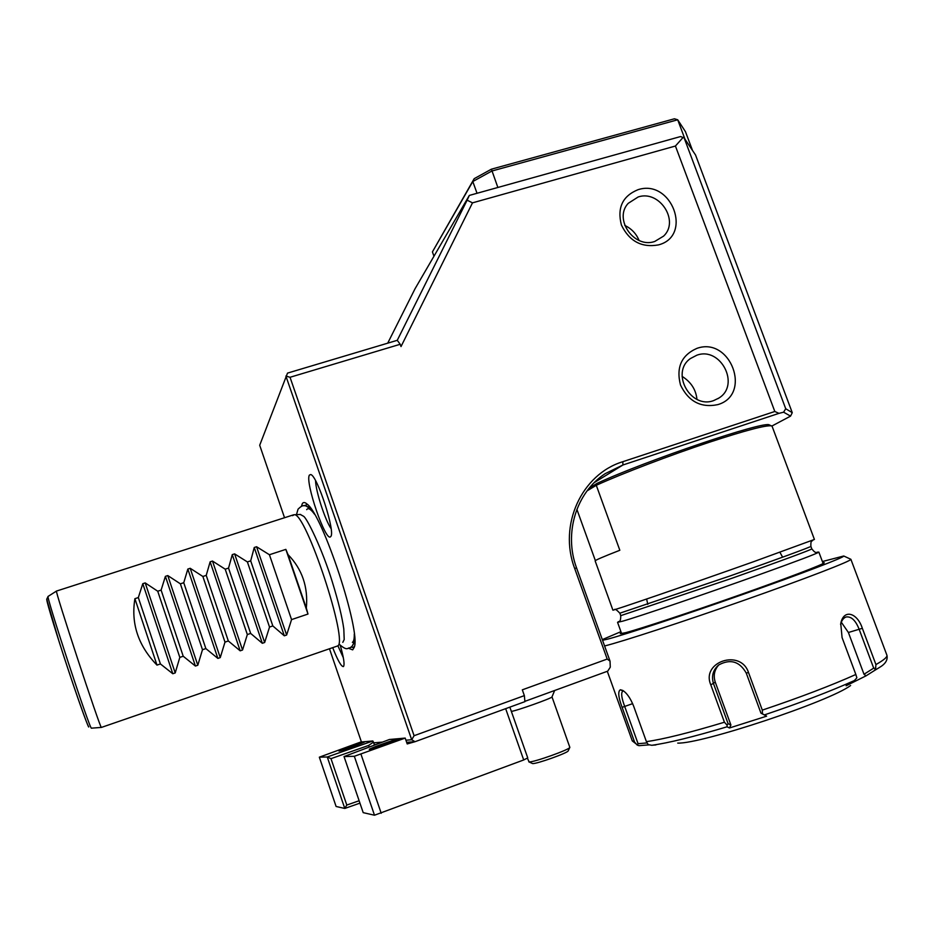 <?xml version="1.0" encoding="UTF-8"?>
<svg xmlns="http://www.w3.org/2000/svg" width="934" height="934" viewBox="0 0 934 934"><rect width="100%" height="100%" fill="white"/><g stroke="black" fill="none" stroke-linecap="round" stroke-linejoin="round"><path stroke-width="1.4" d="M822.387 561.544L843.752 555.999L850.886 559.303C851.668 560.855 805.96 578.531 744.27 600.223C682.661 621.916 621.6 641.81 604.648 645.954L604.59 645.966M607.31 671.301L632.19 740.65L634.583 742.11L622.114 707.353C618.331 697.138 617.759 691.277 620.386 689.759L622.78 690.436C626.842 693.016 630.45 698.223 633.602 706.057L646.398 741.631C663 739.331 689.012 732.863 724.422 722.227L710.809 684.879C700.792 661.751 740.744 648.581 748.508 672.527L762.307 710.12C799.913 697.441 831.085 685.568 855.848 674.488L842.071 637.572L840.752 623.515C843.671 608.478 857.412 612.879 862.339 628.313L875.929 664.576C883.704 660.163 887.382 657.069 886.938 655.294L850.886 559.303M634.583 742.11L637.07 744.958L639.054 745.659L648.908 744.877M646.958 742.927L638.074 743.697L637.07 744.958M638.074 743.697L624.741 706.571C621.484 697.85 620.841 692.701 622.815 691.148L623.819 691.137M886.938 655.294C887.954 659.918 885.444 663.981 879.396 667.495L874.282 670.647L875.613 668.499L875.929 664.576M724.422 722.227L727.061 725.123L727.072 726.792C693.04 736.949 667.927 743.114 651.745 745.285L655.937 744.923M651.745 745.285L648.149 744.585L646.398 741.631M855.848 674.488L856.875 677.815L854.435 680.524C830.559 691.265 800.566 702.718 764.444 714.895L766.616 716.168L729.477 727.983L730.913 725.029L728.088 723.616L727.061 725.123M728.088 723.616L713.564 683.793C711.218 676.368 712.911 670.098 718.643 664.996C730.341 658.633 739.553 661.319 746.254 673.075L760.941 713.132L762.436 713.845L762.307 710.12M764.444 714.895L762.436 713.845M840.588 624.461C841.662 620.386 843.507 617.899 846.099 616.977C851.306 616.253 855.672 620.409 859.21 629.434L873.699 668.137L875.613 668.499M874.282 670.647L866.016 675.854L864.008 674.266L848.399 632.493L841.301 622.207M873.699 668.137L864.008 674.266M850.605 685.521C829.287 701.609 701.224 744.071 677.734 743.102M729.477 727.983L727.072 726.792M866.016 675.854L846.134 685.778L854.435 680.524M730.913 725.029L715.269 682.159C713.167 675.632 714.358 669.876 718.818 664.868M760.941 713.132L766.616 716.168M843.752 555.999C845.095 557.073 801.559 573.756 742.332 594.608C683.174 615.448 624.122 634.886 607.649 639.136L602.547 640.269M602.313 639.615L620.923 631.664M822.831 562.747L824.278 562.758C824.185 564.089 787.21 578.193 738.187 595.448C689.21 612.692 640.117 628.874 625.663 632.668L620.246 633.672L621.355 632.843M619.102 621.472L617.561 622.336L622.85 621.122C638.447 616.709 705.298 594.001 758.245 575.052C797.087 561.112 817.285 553.465 818.849 552.099L816.9 552.391M587.077 490.875L596.289 485.295L619.826 550.278C603.025 556.816 594.806 560.377 595.156 560.937L612.879 610.089C608.559 612.272 687.459 585.198 753.446 561.754L814.413 539.455L772.149 426.406M769.826 425.145L769.382 424.947C765.109 420.335 647.017 460.228 597.106 483.345L596.289 485.295C622.196 473.526 670.203 455.185 709.268 442.272C745.25 430.481 765.985 425.017 771.472 425.869L772.091 426.254M524.896 701.341L607.742 671.137L610.287 667.156L610.03 661.12L576.558 567.919C563.576 533.116 576.348 492.276 605.29 473.596L622.931 464.992L778.979 413.353L783.591 412.186L790.561 416.12L771.881 426.044M589.237 488.132L597.106 483.345M792.254 412.665L785.727 408.742L684.155 137.94L695.538 154.997L792.254 412.665L790.561 416.12M785.727 408.742L783.591 412.186M684.155 137.94L680.582 136.551L469.323 195.428L467.128 200.18L472.487 202.853L401.013 346.572L400.196 344.272L290.03 377.278L414.089 735.712L524.359 695.62L524.92 701.644L415.046 741.701L411.696 739.751L285.897 376.052L290.03 377.278M610.03 661.12L607.205 659.065L574.69 568.491C558.135 525.013 581.73 474.145 622.826 461.7L774.811 411.485L675.422 146.031L683.151 137.368M774.811 411.485L778.979 413.353M607.205 659.065L522.316 689.829L524.359 695.62M675.422 146.031L472.487 202.853M638.015 189.695C671.674 178.604 693.133 236.01 658.493 244.895C641.705 247.895 629.341 241.276 621.414 225.047C616.989 207.827 622.523 196.047 638.015 189.695M696.904 348.37C730.528 336.252 752.419 394.755 717.779 404.632C700.979 408.088 688.556 401.562 680.512 385.053C675.971 367.459 681.435 355.235 696.904 348.37M467.128 200.18L397.265 340.315L400.196 344.272M469.323 195.428L415.046 288.746L387.715 343.175M397.265 340.315L287.509 373.11L259.699 445.273L284.543 517.728M414.089 735.712L411.696 739.751L405.94 740.218M329.48 648.791L361.435 741.993M373.693 742.834L382.426 742.121M301.437 506.263L302.336 503.624C303.34 502.037 304.928 502.188 307.088 504.08C322.604 514.506 361.201 631.641 354.266 647.262L352.678 649.866L348.569 648.289M309.446 475.056L310.695 474.554C317.175 475.056 335.878 533.092 330.683 536.571L330.636 536.618C325.919 543.226 304.601 481.185 309.446 475.056M340.245 645.266C343.665 657.244 344.763 664.308 343.56 666.432L343.35 666.596C341.19 666.526 337.641 660.221 332.714 647.671M405.193 738.082L389.431 739.495L344.039 756.552L354.325 756.283L405.193 738.082L407.212 743.931L415.046 741.701M375.982 744.55L374.324 744.667M412.921 741.853L406.652 742.308M509.847 707.131L527.745 757.906L523.705 759.961L505.656 708.661M523.705 759.961L374.499 815.219L363.198 812.65L344.039 756.552M360.956 754.158L381.212 813.269M327.25 756.984L319.335 757.182L360.617 742.063L372.864 740.977L373.46 742.133L368.638 745.437L330.986 758.653L327.25 756.984L372.864 740.977M369.444 749.418L369.269 749.383C368.113 748.975 396.261 738.841 398.596 738.829L398.818 738.887C399.227 739.553 371.312 749.558 369.444 749.418M354.325 756.283L374.499 815.219M359.94 803.147L344.774 808.447L336.1 806.474L319.335 757.182M359.123 800.753L346.806 805.061L344.763 808.365L327.285 757.065M369.21 747.095L368.638 745.437M346.806 805.061L330.986 758.653M373.46 742.133L374.476 745.11M339.065 751.053L338.949 751.029C337.991 750.749 362.801 741.829 364.493 741.853L364.645 741.888C365.031 742.367 340.408 751.193 339.065 751.053M511.342 711.369C515.276 711.264 552.403 698.06 551.982 696.927L554.644 690.495M527.336 758.104L529.123 761.887C533.162 762.611 569.857 749.535 569.845 747.375L551.994 696.892M528.784 761.829L532.555 763.557C536.139 764.222 568.164 752.804 568.187 750.866L569.845 747.375M352.387 642.347C353.729 641.565 354.371 638.809 354.278 634.093M314.478 514.19C310.742 509.03 308.15 507.524 306.679 509.66M300.281 514.459L303.585 516.28C306.901 518.066 322.078 548.55 332.317 581.917C338.341 601.484 342.171 617.187 343.805 629.037L344.202 639.545L342.801 642.37M88.753 726.827C89.092 730.458 72.046 682.591 58.947 641.121L46.7 599.266L48.113 596.394C45.171 593.779 90.236 730.785 91.439 728.17L101.444 727.411L337.384 646.036C349.479 644.367 305.535 511.026 294.105 514.762L292.599 515.65M101.386 727.411C100.72 730.108 53.95 587.988 56.507 591.059L56.542 591.047M306.34 608.092L288.046 554.633C302.149 569.11 308.255 586.926 306.34 608.092L307.987 614.047L291.56 619.604L286.645 635.015L284.321 635.809L272.821 625.932L269.529 627.053L264.661 642.487L262.326 643.293L250.662 633.427L247.335 634.56L242.536 650.017L240.178 650.823L228.328 640.981L224.989 642.113L220.249 657.606L217.879 658.412L205.854 648.581L202.48 649.725L197.81 665.241L195.416 666.059L183.216 656.24L179.818 657.384L175.207 672.935L172.802 673.753L160.415 663.946L156.982 665.101L134.905 598.682C130.842 623.562 138.209 645.709 156.982 665.101M288.046 554.633L285.839 549.379L269.424 554.738L256.57 546.74L254.246 547.499L250.697 560.855L247.393 561.929L234.609 553.874L232.274 554.633L228.538 568.094L225.211 569.18L212.485 561.054L210.138 561.824L206.227 575.379L202.876 576.476L190.209 568.292L187.839 569.063L183.753 582.723L180.379 583.82L167.781 575.577L165.4 576.348L161.115 590.113L157.729 591.222L145.202 582.909L142.797 583.692L138.325 597.562L134.905 598.682M138.325 597.562L160.415 663.946M157.729 591.222L179.818 657.384M161.115 590.113L183.216 656.24M180.379 583.82L202.48 649.725M183.753 582.723L205.854 648.581M202.876 576.476L224.989 642.113M206.227 575.379L228.328 640.981M225.211 569.18L247.335 634.56M228.538 568.094L250.662 633.427M247.393 561.929L269.529 627.053M250.697 560.855L272.821 625.932M269.424 554.738L291.56 619.604M307.987 614.047L285.839 549.379M331.103 528.691C324.997 519.818 315.82 491.471 315.552 480.695M343.338 657.746L337.874 645.709M684.996 139.213L677.71 119.785L491.903 171.015L472.791 181.523L432.419 251.9L474.18 178.674L491.401 169.182L674.441 118.781L677.71 119.785L685.474 131.694L692.538 150.502M491.401 169.182L497.869 187.465M474.18 178.674L472.791 181.523L477.029 193.28M432.419 251.9L433.96 256.22M654.676 241.497C634.046 248.783 613.381 218.965 628.22 203.343L638.167 196.969C659.439 189.684 679.812 220.973 663.619 236.104L654.676 241.497M624.764 225.409C631.536 228.69 636.299 233.698 639.054 240.435M713.693 400.581C690.588 409.431 670.18 372.491 690.424 358.551L696.857 355.2C720.709 346.339 740.592 385.053 718.818 398.094L713.693 400.581M682.077 376.344C691.008 382.006 695.97 389.665 696.951 399.355M595.367 560.622L576.885 509.345M622.114 707.353L632.645 703.641M620.386 689.759L623.048 691.09M710.809 684.879L715.269 682.159M748.508 672.527L746.254 673.075M862.339 628.313L848.399 632.493M620.736 615.658L731.614 578.38C777.567 562.21 812.066 549.472 811.809 548.865L810.875 546.355C811.097 546.892 776.574 559.559 730.645 575.741L619.849 613.194L620.736 615.658C620.83 623.48 618.32 620.841 618.121 622.009L619.055 621.495M594.293 482.586L622.931 464.992L622.826 461.7M574.69 568.491L576.558 567.919M354.523 646.059L353.344 647.495L350.834 647.157M303.924 505.819L307.531 504.488M352.702 645.02L354.792 642.242M310.018 507.372L306.679 506.415M354.36 638.587L354.511 636.299M313.345 512.287L311.804 510.489M88.485 726.243C87.492 725.975 76.191 694.079 64.586 658.575C52.969 623.048 44.949 595.927 47.202 600.072M172.802 673.753L142.797 583.692M175.207 672.935L145.202 582.909M195.416 666.059L165.4 576.348M197.81 665.241L167.781 575.577M217.879 658.412L187.839 569.063M220.249 657.606L190.209 568.292M240.178 650.823L210.138 561.824M242.536 650.017L212.485 561.054M262.326 643.293L232.274 554.633M264.661 642.487L234.609 553.874M284.321 635.809L254.246 547.499M286.645 635.015L256.57 546.74M632.283 740.919L638.179 745.495M782.61 557.189L779.948 552.298M646.643 599.021L647.776 604.368M823.134 563.541L818.849 552.099M621.635 633.626L617.561 622.336M811.809 548.865C816.363 554.703 816.62 551.62 818.324 552.157L816.946 552.391M812.907 540.144C811.926 541.965 810.654 539.455 810.875 546.355M614.549 609.692C614.806 608.559 616.568 609.727 619.849 613.194M313.742 512.953C305.208 503.146 303.036 504.477 298.063 509.147L296.463 514.646M339.567 644.553C347.728 651.558 347.565 647.542 349.596 647.916M350.25 647.566C353.017 646.433 354.406 642.429 354.441 635.564M294.105 514.762L300.631 514.447M48.089 596.406L56.507 591.059L293.685 514.786M718.818 398.094L717.872 398.69M769.382 424.947L771.472 425.869"/></g></svg>
